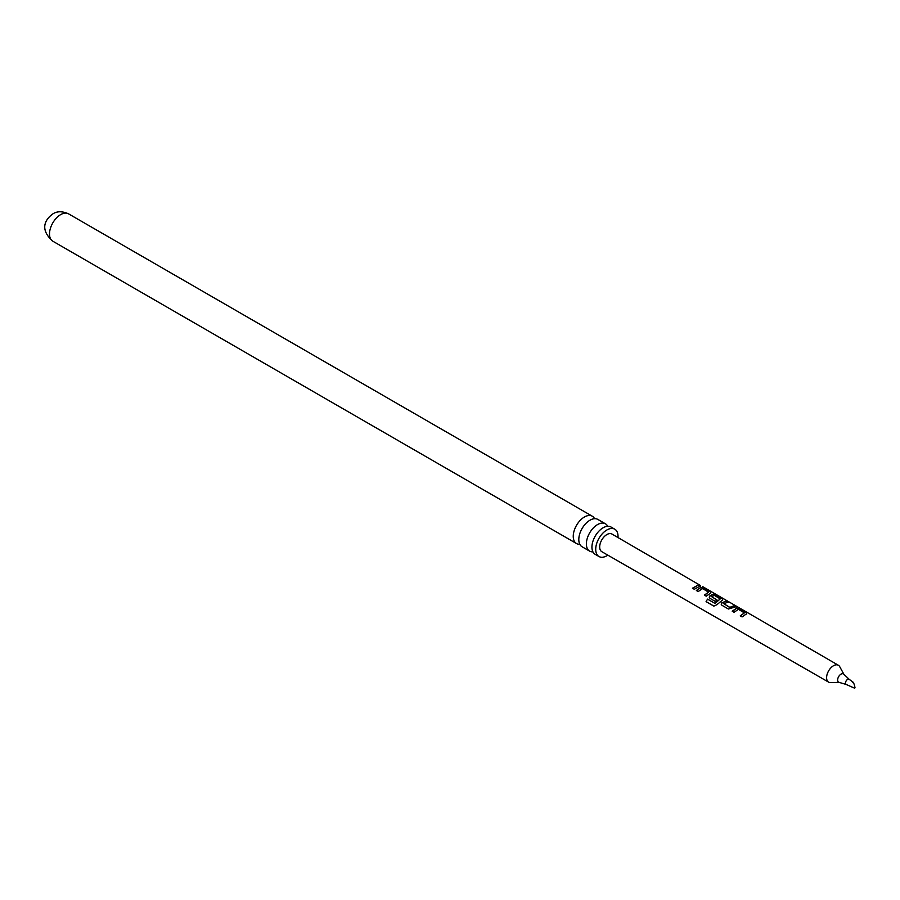 <?xml version="1.0" encoding="UTF-8"?>
<svg xmlns="http://www.w3.org/2000/svg" width="900" height="900" viewBox="0 0 900 900"><rect width="100%" height="100%" fill="white"/><g stroke="black" fill="none" stroke-linecap="round" stroke-linejoin="round"><path stroke-width="1.35" d="M702.562 586.586L838.373 665.258A9.754 5.625 120 0 0 830.857 667.867A9.754 5.625 120 0 0 826.605 677.678A9.754 5.625 120 0 0 828.619 682.144A9.754 5.625 120 0 0 830.498 682.594L839.25 682.414M700.425 585.472L611.966 534.06A10.17 5.872 120 0 0 604.125 536.771A10.17 5.872 120 0 0 599.681 547.02A10.17 5.872 120 0 0 601.796 551.678L828.619 682.144M605.43 523.8L597.847 519.424A15.784 9.112 120 0 0 589.961 520.211A15.784 9.112 120 0 0 579.656 534.116A15.784 9.112 120 0 0 582.075 546.761L589.646 551.137A15.784 9.112 -60 0 1 587.227 538.493A15.784 9.112 -60 0 1 597.533 524.587A15.784 9.112 -60 0 1 605.43 523.8A15.784 9.112 -60 0 1 607.702 526.275M614.768 529.189L610.988 527.006A15.784 9.112 120 0 0 603.09 527.794A15.784 9.112 120 0 0 592.785 541.699A15.784 9.112 120 0 0 595.204 554.344L598.984 556.526A15.784 9.112 -60 0 1 596.565 543.881A15.784 9.112 -60 0 1 606.881 529.976A15.784 9.112 -60 0 1 614.768 529.189A15.784 9.112 -60 0 1 617.996 537.548M849.262 679.399A2.981 1.721 120 0 0 849.161 679.309A2.981 1.721 120 0 0 846.844 679.995A2.981 1.721 120 0 0 845.482 683.055A2.981 1.721 120 0 0 846.191 684.461A2.981 1.721 120 0 0 846.315 684.506M844.065 674.584A4.781 2.756 120 0 0 843.716 674.134A4.781 2.756 120 0 0 839.947 674.966A4.781 2.756 120 0 0 837.641 679.995A4.781 2.756 120 0 0 838.98 682.335L846.248 684.484M843.919 674.325L839.7 666.653A9.754 5.625 120 0 0 838.373 665.258M732.217 611.212L736.616 608.13L740.149 608.839L746.584 612.562L746.482 613.845L742.084 616.928L740.25 615.859L744.356 612.877L738.439 609.311L734.062 612.281L732.217 611.212M732.308 611.393L736.571 608.4L740.048 609.12L746.584 612.562L746.482 613.845M728.415 609.019L721.98 605.295L721.249 604.44L721.778 602.865L726.491 600.93L728.325 601.999L723.87 603.731L729.81 607.342L734.512 605.576L736.346 606.645L728.415 609.019M706.072 601.627L707.558 599.107L714.836 603.315L720.259 598.928L714.341 595.361L711.72 596.7L716.94 599.895L715.309 601.436L710.033 598.376L709.29 597.521L709.83 595.946L712.721 594.293L716.254 595.001L722.689 598.725L722.587 600.008L716.895 604.721L713.79 606.105L706.072 601.627L707.558 599.107M709.335 597.611L709.875 596.171L712.676 594.574L716.153 595.283L722.689 598.725L722.587 600.008M696.364 590.479L700.774 587.374L704.306 588.082L710.741 591.806L710.64 593.089L706.23 596.183L704.396 595.125L708.525 592.121L702.596 588.566L698.209 591.536L696.364 590.479M696.454 590.648L700.729 587.655L704.205 588.364L710.741 591.806L710.64 593.089M692.449 588.206L698.67 584.82L700.504 585.889L694.283 589.264L692.449 588.206M846.191 684.461L854.696 688.23L855 687.656C854.224 683.865 853.459 682.2 852.683 682.684M579.803 544.286A15.784 9.112 -60 0 1 576.518 543.555A15.784 9.112 -60 0 1 574.099 530.91A15.784 9.112 -60 0 1 584.404 517.005A15.784 9.112 -60 0 1 592.301 516.217A15.784 9.112 -60 0 1 594.574 518.692M607.837 555.142A15.784 9.112 -60 0 1 606.881 555.75A15.784 9.112 -60 0 1 598.984 556.526M592.931 551.869A15.784 9.112 -60 0 1 589.646 551.137M692.539 588.386L698.67 584.82M698.569 585.101L700.403 586.17M704.486 595.294L708.525 592.121M710.64 592.087L710.595 593.359M707.692 599.242L714.836 603.315M713.97 606.15L706.241 601.684M722.587 599.006L722.543 600.278M716.985 600.12L711.72 596.7M714.96 603.45L720.259 598.928M721.283 604.53L721.778 602.865M723.87 603.731L729.844 607.567L734.512 605.576M734.411 605.857L736.245 606.926M721.822 603.09L726.491 600.93M726.379 601.211L728.224 602.28M740.34 616.039L744.356 612.877M746.482 612.844L746.426 614.115M52.774 241.178A15.784 9.112 -60 0 1 50.355 228.532A15.784 9.112 -60 0 1 60.66 214.616A15.784 9.112 -60 0 1 68.558 213.84C62.37 211.095 57.161 211.095 52.92 213.851C45.911 218.812 38.756 228.735 52.774 241.178L576.518 543.555M849.217 679.354L843.716 674.134M853.065 682.155L849.161 679.309M592.301 516.217L68.558 213.84"/></g></svg>
